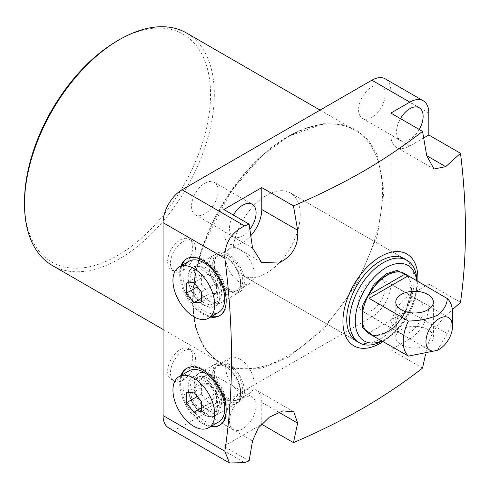 <?xml version="1.0" encoding="UTF-8"?>
<svg xmlns="http://www.w3.org/2000/svg" width="490" height="490" viewBox="0 0 490 490"><rect width="100%" height="100%" fill="white"/><g stroke="black" fill="none" stroke-linecap="round" stroke-linejoin="round"><path stroke-width="0.37" stroke-dasharray="2.45 1.84" d="M52.301 265.494A134.223 77.493 120 0 0 119.413 258.843A134.223 77.493 120 0 0 207.099 140.563A134.223 77.493 120 0 0 186.525 33.008M24.5 201.856A131.541 75.944 120 0 0 117.514 255.56A131.541 75.944 120 0 0 210.529 94.454A131.541 75.944 120 0 0 117.514 40.75M180.155 239.99A17.72 10.229 -60 0 1 189.011 239.114A17.72 10.229 -60 0 1 191.731 253.312A17.72 10.229 -60 0 1 180.155 268.924A17.72 10.229 -60 0 1 171.298 269.8A17.72 10.229 -60 0 1 168.578 255.602A17.72 10.229 -60 0 1 180.155 239.99M183.003 241.637A17.72 10.229 -60 0 1 191.86 240.755A17.72 10.229 -60 0 1 194.579 254.953A17.72 10.229 -60 0 1 183.003 270.566A17.72 10.229 -60 0 1 174.14 271.448A17.72 10.229 -60 0 1 171.427 257.25A17.72 10.229 -60 0 1 183.003 241.637M180.155 349.584A17.72 10.229 -60 0 1 189.011 348.709A17.72 10.229 -60 0 1 191.731 362.906A17.72 10.229 -60 0 1 180.155 378.519A17.72 10.229 -60 0 1 171.298 379.395A17.72 10.229 -60 0 1 168.578 365.197A17.72 10.229 -60 0 1 180.155 349.584M183.003 351.232A17.72 10.229 -60 0 1 191.86 350.35A17.72 10.229 -60 0 1 194.579 364.548A17.72 10.229 -60 0 1 183.003 380.16A17.72 10.229 -60 0 1 174.14 381.042A17.72 10.229 -60 0 1 171.427 366.845A17.72 10.229 -60 0 1 183.003 351.232M249.894 229.357A18.792 10.847 -60 0 1 242.795 235.825A18.792 10.847 -60 0 1 233.399 236.756A18.792 10.847 -60 0 1 233.399 215.061M204.832 183.223A18.792 10.847 -60 0 1 214.228 182.292A18.792 10.847 -60 0 1 217.107 197.347A18.792 10.847 -60 0 1 204.832 213.91A18.792 10.847 -60 0 1 195.436 214.841A18.792 10.847 -60 0 1 192.558 199.779A18.792 10.847 -60 0 1 204.832 183.223M419.238 129.464A18.792 10.847 -60 0 1 409.836 139.387A18.792 10.847 -60 0 1 400.44 140.318A18.792 10.847 -60 0 1 400.44 118.617M371.873 86.779A18.792 10.847 -60 0 1 381.269 85.848A18.792 10.847 -60 0 1 384.148 100.909A18.792 10.847 -60 0 1 371.873 117.465A18.792 10.847 -60 0 1 362.478 118.396A18.792 10.847 -60 0 1 359.599 103.341A18.792 10.847 -60 0 1 371.873 86.779M409.836 301.583A18.792 10.847 -60 0 1 419.232 300.652A18.792 10.847 -60 0 1 422.117 315.713A18.792 10.847 -60 0 1 409.836 332.269A18.792 10.847 -60 0 1 400.44 333.2A18.792 10.847 -60 0 1 397.562 318.145A18.792 10.847 -60 0 1 409.836 301.583M371.873 279.668A18.792 10.847 -60 0 1 381.269 278.737A18.792 10.847 -60 0 1 384.148 293.792A18.792 10.847 -60 0 1 371.873 310.354A18.792 10.847 -60 0 1 362.478 311.285A18.792 10.847 -60 0 1 359.599 296.223A18.792 10.847 -60 0 1 371.873 279.668M242.795 398.027A18.792 10.847 -60 0 1 252.191 397.096A18.792 10.847 -60 0 1 255.07 412.151A18.792 10.847 -60 0 1 242.795 428.713A18.792 10.847 -60 0 1 233.399 429.644A18.792 10.847 -60 0 1 230.521 414.589A18.792 10.847 -60 0 1 242.795 398.027M204.832 376.106A18.792 10.847 -60 0 1 214.228 375.175A18.792 10.847 -60 0 1 217.107 390.236A18.792 10.847 -60 0 1 204.832 406.792A18.792 10.847 -60 0 1 195.436 407.723A18.792 10.847 -60 0 1 192.558 392.668A18.792 10.847 -60 0 1 204.832 376.106M180.933 265.941A32.885 18.988 -120 0 0 202.934 314.188A32.885 18.988 -120 0 0 210.461 317.085M219.845 315.529A32.885 18.988 -120 0 0 220.322 315.266A32.885 18.988 -120 0 0 225.363 288.916A32.885 18.988 -120 0 0 203.883 259.939A32.885 18.988 -120 0 0 187.437 258.31A32.885 18.988 -120 0 0 186.972 258.598M181.882 265.39A32.885 18.988 -120 0 0 203.883 313.637A32.885 18.988 -120 0 0 211.411 316.54M180.933 375.536A32.885 18.988 -120 0 0 202.934 423.783A32.885 18.988 -120 0 0 210.461 426.68M219.845 425.124A32.885 18.988 -120 0 0 220.322 424.861A32.885 18.988 -120 0 0 225.363 398.511A32.885 18.988 -120 0 0 203.883 369.534A32.885 18.988 -120 0 0 187.437 367.904A32.885 18.988 -120 0 0 186.972 368.192M181.882 374.985A32.885 18.988 -120 0 0 203.883 423.231A32.885 18.988 -120 0 0 211.411 426.135M250.813 235.721A26.846 15.496 -60 0 1 242.795 242.403A26.846 15.496 -60 0 1 229.375 243.732A26.846 15.496 -60 0 1 223.814 231.445L223.814 209.524M404.244 258.677L290.35 192.919L404.244 258.677A47.653 27.514 -60 0 1 411.545 296.854A47.653 27.514 -60 0 1 380.418 338.847A47.653 27.514 -60 0 1 356.591 341.205L242.697 275.447A47.653 27.514 120 0 0 266.523 273.089A47.653 27.514 120 0 0 297.651 231.102A47.653 27.514 120 0 0 290.35 192.919A47.653 27.514 120 0 0 266.523 195.277A47.653 27.514 120 0 0 235.396 237.27A47.653 27.514 120 0 0 242.697 275.447A47.653 27.514 120 0 0 266.523 273.089A47.653 27.514 120 0 0 297.651 231.102A47.653 27.514 120 0 0 290.35 192.919A47.653 27.514 120 0 0 266.523 195.277A47.653 27.514 120 0 0 235.396 237.27A47.653 27.514 120 0 0 242.697 275.447L356.591 341.205M203.883 305.203A22.552 13.022 60 0 1 187.94 277.585A22.552 13.022 60 0 1 203.883 268.379L203.883 268.379A22.552 13.022 60 0 1 219.826 295.997A22.552 13.022 60 0 1 203.883 305.203M204.012 268.453L204.012 268.453A22.362 12.912 -120 0 0 192.833 267.344A22.362 12.912 -120 0 0 189.403 285.266A22.362 12.912 -120 0 0 204.012 304.976A22.362 12.912 -120 0 0 215.196 306.079A22.362 12.912 -120 0 0 219.826 295.844A22.362 12.912 -120 0 0 204.012 268.453L204.012 268.453M203.883 414.797A22.552 13.022 60 0 1 187.94 387.18A22.552 13.022 60 0 1 203.883 377.974L203.883 377.974A22.552 13.022 60 0 1 219.826 405.591A22.552 13.022 60 0 1 203.883 414.797M204.012 378.047L204.012 378.047A22.362 12.912 -120 0 0 192.833 376.939A22.362 12.912 -120 0 0 189.403 394.86A22.362 12.912 -120 0 0 204.012 414.571A22.362 12.912 -120 0 0 215.196 415.673A22.362 12.912 -120 0 0 219.826 405.438A22.362 12.912 -120 0 0 204.012 378.047L204.012 378.047M228.561 254.279A22.362 12.912 -120 0 0 217.376 253.171A22.362 12.912 -120 0 0 213.946 271.093A22.362 12.912 -120 0 0 228.561 290.803A22.362 12.912 -120 0 0 239.739 291.911A22.362 12.912 -120 0 0 243.169 273.99A22.362 12.912 -120 0 0 228.561 254.279M228.561 363.874A22.362 12.912 -120 0 0 217.376 362.765A22.362 12.912 -120 0 0 213.946 380.687A22.362 12.912 -120 0 0 228.561 400.397A22.362 12.912 -120 0 0 239.739 401.506A22.362 12.912 -120 0 0 243.169 383.584A22.362 12.912 -120 0 0 228.561 363.874M228.561 288.978A20.133 11.625 60 0 1 215.404 271.24A20.133 11.625 60 0 1 218.491 255.106A20.133 11.625 60 0 1 228.561 256.105A20.133 11.625 60 0 1 241.711 273.843A20.133 11.625 60 0 1 238.624 289.976A20.133 11.625 60 0 1 228.561 288.978M239.947 249.526A20.133 11.625 -120 0 0 229.884 248.528A20.133 11.625 -120 0 0 226.797 264.661A20.133 11.625 -120 0 0 239.947 282.405A20.133 11.625 -120 0 0 250.016 283.404A20.133 11.625 -120 0 0 253.103 267.271A20.133 11.625 -120 0 0 239.947 249.526M228.561 398.572A20.133 11.625 60 0 1 215.404 380.834A20.133 11.625 60 0 1 218.491 364.701A20.133 11.625 60 0 1 228.561 365.699A20.133 11.625 60 0 1 241.711 383.437A20.133 11.625 60 0 1 238.624 399.571A20.133 11.625 60 0 1 228.561 398.572M239.947 359.121A20.133 11.625 -120 0 0 229.884 358.123A20.133 11.625 -120 0 0 226.797 374.256A20.133 11.625 -120 0 0 239.947 392A20.133 11.625 -120 0 0 250.016 392.998A20.133 11.625 -120 0 0 253.103 376.865A20.133 11.625 -120 0 0 239.947 359.121M288.353 357.259L323.572 329.17L356.003 285.848L377.306 236.094L384.025 191.553L377.306 154.767L368.431 140.103L356.003 129.617L340.703 124.099L323.572 123.743L288.353 136.318L261.568 156.2L230.949 191.553L203.938 243.536L195.626 273.132L192.68 302.024L195.626 327.516L203.938 347.508L216.274 361.044L230.949 368.302L261.568 368.309L288.353 357.259M168.627 427.85A26.846 15.496 120 0 0 182.053 426.521L371.873 316.926A26.846 15.496 120 0 0 390.855 284.053L390.855 91.165A26.846 15.496 120 0 0 385.299 78.878M422.545 368.1L390.855 349.805L409.836 338.847L371.873 316.926M249.116 460.857L223.814 446.249L260.796 424.897M390.855 284.053L428.824 305.968L428.824 284.053L460.508 302.342M428.824 305.968A26.846 15.496 -60 0 1 409.836 338.847M423.697 137.96L409.836 145.959A26.846 15.496 -60 0 1 396.416 147.288A26.846 15.496 -60 0 1 390.855 135.001L390.855 113.08M428.824 284.053L409.836 295.011A26.846 15.496 120 0 0 390.855 327.89L390.855 349.805M261.776 423.801L261.776 402.413A26.846 15.496 120 0 0 256.215 390.12A26.846 15.496 120 0 0 235.531 397.317A26.846 15.496 120 0 0 223.814 424.328L223.814 446.249M417.805 281.529A53.018 30.613 -60 0 1 383.168 341.524M390.855 327.89L426.716 348.592L425.553 354.19M426.716 348.592C430.104 335.962 436.431 324.999 445.704 315.713L452.368 309.747M416.69 280.886A43.622 25.186 -60 0 1 416.959 285.419L416.959 282.13A47.653 27.514 -60 0 1 383.266 340.489A47.653 27.514 -60 0 1 382.31 341.028M416.941 281.033A47.653 27.514 -60 0 1 416.959 282.13M452.552 313.092A34.9 20.151 -60 0 1 447.321 333.641L408.029 310.96L406.602 311.058L405.224 312.577A34.9 20.151 -60 0 1 387.063 332.269A34.9 20.151 -60 0 1 371.873 335.001M427.874 329.531A18.792 10.847 0 0 0 407.392 327.179A18.792 10.847 0 0 0 395.791 337.2A18.792 10.847 0 0 0 401.298 344.874A18.792 10.847 0 0 0 421.774 347.226A18.792 10.847 0 0 0 433.374 337.2A18.792 10.847 0 0 0 427.874 329.531M383.266 340.489L386.114 338.847A43.622 25.186 -60 0 1 382.053 340.881M416.959 285.419A43.622 25.186 -60 0 1 386.114 338.847M437.362 350.35L447.321 333.641M189.115 261.213A29.529 17.046 -120 0 0 193.44 301.644A29.529 17.046 -120 0 0 218.644 312.363M200.986 294.276A19.465 11.239 -120 0 0 207.87 300.376A19.465 11.239 -120 0 0 217.597 301.344A19.465 11.239 -120 0 0 214.749 274.7A19.465 11.239 -120 0 0 198.138 267.632A19.465 11.239 -120 0 0 194.107 276.544A19.465 11.239 -120 0 0 200.986 294.276M210.761 276.997A19.465 11.239 60 0 1 213.615 303.641A19.465 11.239 60 0 1 196.998 296.579A19.465 11.239 60 0 1 194.15 269.935A19.465 11.239 60 0 1 210.761 276.997M202.015 294.551A22.362 12.912 -120 0 0 209.922 301.564A22.362 12.912 -120 0 0 221.1 302.673A22.362 12.912 -120 0 0 217.829 272.054A22.362 12.912 -120 0 0 198.738 263.932A22.362 12.912 -120 0 0 194.107 274.173A22.362 12.912 -120 0 0 202.015 294.551M216.856 285.982A22.362 12.912 -120 0 0 235.947 294.104A22.362 12.912 -120 0 0 240.578 283.863A22.362 12.912 -120 0 0 232.67 263.485A22.362 12.912 -120 0 0 224.763 256.472A22.362 12.912 -120 0 0 213.579 255.364A22.362 12.912 -120 0 0 216.856 285.982M219.704 283.539A19.68 11.362 -120 0 0 240.578 281.67A19.68 11.362 -120 0 0 233.62 263.736A19.68 11.362 -120 0 0 226.662 257.569A19.68 11.362 -120 0 0 213.217 261.715A19.68 11.362 -120 0 0 219.704 283.539M201.415 291.918L216.598 283.153L209.01 273.708L193.82 282.473M209.01 273.708L201.415 274.382L186.231 283.153M201.415 274.382L201.415 284.506L197.347 286.858M201.415 284.506L209.01 293.951L201.415 298.337M209.01 293.951L216.598 293.277L201.415 302.042M216.598 293.277L216.598 283.153M189.115 370.808A29.529 17.046 -120 0 0 187.315 401.494A29.529 17.046 -120 0 0 214.32 423.293A29.529 17.046 -120 0 0 218.644 421.957M200.986 376.345A19.465 11.239 -120 0 0 198.138 377.227A19.465 11.239 -120 0 0 194.107 386.138A19.465 11.239 -120 0 0 207.87 409.971A19.465 11.239 -120 0 0 214.749 411.814A19.465 11.239 -120 0 0 217.597 410.938A19.465 11.239 -120 0 0 218.785 390.714A19.465 11.239 -120 0 0 200.986 376.345M210.761 414.117A19.465 11.239 60 0 1 192.962 399.754A19.465 11.239 60 0 1 194.15 379.53A19.465 11.239 60 0 1 196.998 378.648A19.465 11.239 60 0 1 214.798 393.011A19.465 11.239 60 0 1 213.615 413.235A19.465 11.239 60 0 1 210.761 414.117M202.015 372.516A22.362 12.912 -120 0 0 198.738 373.527A22.362 12.912 -120 0 0 194.107 383.768A22.362 12.912 -120 0 0 209.922 411.159A22.362 12.912 -120 0 0 217.829 413.278A22.362 12.912 -120 0 0 221.1 412.268A22.362 12.912 -120 0 0 222.466 389.023A22.362 12.912 -120 0 0 202.015 372.516M216.856 363.948A22.362 12.912 -120 0 0 213.579 364.958A22.362 12.912 -120 0 0 212.219 388.202A22.362 12.912 -120 0 0 232.67 404.709A22.362 12.912 -120 0 0 235.947 403.693A22.362 12.912 -120 0 0 240.578 393.458A22.362 12.912 -120 0 0 224.763 366.067A22.362 12.912 -120 0 0 216.856 363.948M219.704 365.301A19.68 11.362 -120 0 0 214.608 384.307A19.68 11.362 -120 0 0 233.62 401.163A19.68 11.362 -120 0 0 240.578 391.265A19.68 11.362 -120 0 0 226.662 367.163A19.68 11.362 -120 0 0 219.704 365.301M201.415 407.931L209.01 403.546L216.598 402.872L201.415 411.637M216.598 402.872L216.598 392.747L201.415 401.512M216.598 392.747L209.01 383.303L193.82 392.067M209.01 383.303L201.415 383.976L186.231 392.747M201.415 383.976L201.415 394.101L197.347 396.453M201.415 394.101L209.01 403.546M287.593 355.942A134.223 77.493 -60 0 1 220.482 362.594A134.223 77.493 -60 0 1 199.908 255.033A134.223 77.493 -60 0 1 287.593 136.753A134.223 77.493 -60 0 1 354.705 130.107A134.223 77.493 -60 0 1 375.279 237.662A134.223 77.493 -60 0 1 287.593 355.942M252.528 248.02L223.814 231.445M182.053 426.521L244.596 462.627M428.824 113.086L390.855 91.165M278.657 412.157L261.776 402.413M223.814 424.328L252.528 440.908M409.836 145.959L390.855 135.001M445.704 315.713L409.836 295.011M373.649 336.03L386.114 332.6L405.451 311.144L411.404 291.771L408.286 276.035M369.515 333.941A34.9 20.151 120 0 0 386.873 332.159A34.9 20.151 120 0 0 409.646 301.497A34.9 20.151 120 0 0 404.415 273.5M405.224 312.577L408.029 310.96M320.074 110.115L354.705 130.107C336.33 120.05 314.139 122.279 288.132 136.808C237.577 164.469 191.994 243.107 192.999 300.909C193.274 331.044 202.437 351.606 220.482 362.594L163.072 329.445M191.86 240.755L189.011 239.114M191.86 350.35L189.011 348.709M214.228 182.292L252.191 204.208M381.269 85.848L419.232 107.769M381.269 278.737L419.232 300.652M214.228 375.175L252.191 397.096M187.437 258.31L186.488 258.855M187.437 367.904L186.488 368.449M261.464 262.26L229.375 243.732M217.376 253.171L192.833 267.344M217.376 362.765L192.833 376.939M229.884 248.528L218.491 255.106M229.884 358.123L218.491 364.701M174.14 271.448L171.298 269.8M174.14 381.042L171.298 379.395M195.436 214.841L233.399 236.756M362.478 118.396L400.44 140.318M362.478 311.285L400.44 333.2M195.436 407.723L233.399 429.644M220.322 315.266L219.373 315.817M220.322 424.861L219.373 425.412M433.999 168.989L396.416 147.288M293.798 411.821L256.215 390.12M239.739 291.911L215.196 306.079M239.739 401.506L215.196 415.673M250.016 283.404L238.624 289.976M250.016 392.998L238.624 399.571M404.317 273.445C419.538 279.919 407.662 321.287 386.334 332.11C376.234 337.426 371.144 335.038 369.423 333.892M395.791 337.2L395.791 302.134M433.374 337.2L433.374 302.134M406.602 311.058L368.413 333.108M217.597 301.344L213.615 303.641M207.87 300.376L209.922 301.564M235.947 294.104L221.1 302.673M240.578 281.67L240.578 283.863M198.138 267.632L194.15 269.935M194.107 276.544L194.107 274.173M213.579 255.364L198.738 263.932M226.662 257.569L224.763 256.472M198.138 377.227L194.15 379.53M207.87 409.971L209.922 411.159M194.107 386.138L194.107 383.768M213.579 364.958L198.738 373.527M217.597 410.938L213.615 413.235M235.947 403.693L221.1 412.268M226.662 367.163L224.763 366.067M240.578 391.265L240.578 393.458"/><path stroke-width="0.73" d="M24.5 204.048L24.5 201.856A131.541 75.944 120 0 1 117.514 40.75L119.407 39.659A134.223 77.493 120 0 0 119.407 39.659A134.223 77.493 120 0 0 24.5 204.048A134.223 77.493 120 0 0 52.301 265.494L163.072 329.445M233.399 215.061A18.792 10.847 -60 0 1 242.795 205.139A18.792 10.847 -60 0 1 252.191 204.208A18.792 10.847 -60 0 1 249.894 229.357M400.44 118.617A18.792 10.847 -60 0 1 409.836 108.7A18.792 10.847 -60 0 1 419.232 107.769A18.792 10.847 -60 0 1 419.238 129.464M383.168 341.524A53.018 30.613 -60 0 1 380.418 343.233A53.018 30.613 -60 0 1 342.927 321.587A53.018 30.613 -60 0 1 380.418 256.65A53.018 30.613 -60 0 1 417.805 281.529M409.836 102.122A26.846 15.496 -60 0 1 423.262 100.793L385.299 78.878A26.846 15.496 120 0 0 371.873 80.207L409.836 102.122L390.855 113.08L422.545 131.375C404.354 145.579 384.509 158.962 362.998 171.518C341.242 183.94 318.065 195.4 293.467 205.898L297.638 230.227C298.778 245.472 292.45 256.429 278.657 263.106L261.464 262.26L252.528 248.02L249.116 224.132L244.596 225.902L182.053 189.795A26.846 15.496 120 0 0 163.072 222.674L163.072 415.563A26.846 15.496 120 0 0 168.627 427.85L229.461 462.97L224.837 451.223L163.072 415.563M163.072 222.674L224.837 258.334C224.494 243.481 231.078 232.677 244.596 225.902M224.837 258.334C233.748 327.773 233.748 392.074 224.837 451.223M260.796 424.897L261.776 424.328L293.467 442.623L297.638 423.115L293.798 411.821L282.877 410.896L269.439 417.1L258.126 428.291L252.528 440.908L249.116 460.857L244.596 462.627L229.461 462.97M293.467 442.623C318.065 432.125 341.242 420.665 362.998 408.244C384.509 395.687 404.354 382.304 422.545 368.1L425.553 354.19M210.461 317.085A32.885 18.988 -120 0 0 219.373 315.817A32.885 18.988 -120 0 0 224.414 289.461A32.885 18.988 -120 0 0 202.934 260.484A32.885 18.988 -120 0 0 186.488 258.855A32.885 18.988 -120 0 0 180.933 265.941M186.972 258.598A32.885 18.988 -120 0 0 181.882 265.39M210.461 426.68A32.885 18.988 -120 0 0 219.373 425.412A32.885 18.988 -120 0 0 224.414 399.056A32.885 18.988 -120 0 0 202.934 370.079A32.885 18.988 -120 0 0 186.488 368.449A32.885 18.988 -120 0 0 180.933 375.536M186.972 368.192A32.885 18.988 -120 0 0 181.882 374.985M382.31 341.028A47.653 27.514 -60 0 1 359.44 342.853L356.591 341.205A47.653 27.514 -60 0 1 349.29 303.022A47.653 27.514 -60 0 1 380.418 261.035A47.653 27.514 -60 0 1 404.244 258.677L407.086 260.319A47.653 27.514 -60 0 1 416.941 281.033M320.074 110.115L186.525 33.008A134.223 77.493 120 0 0 119.413 39.653L117.514 40.75M371.873 80.207L182.053 189.795M293.467 205.898L261.776 187.609L223.814 209.524L249.116 224.132M423.262 100.793A26.846 15.496 -60 0 1 428.824 113.086L428.824 135.001L423.697 137.96M452.368 309.747L460.508 302.342C467.08 256.454 467.08 206.774 460.508 153.297L428.824 135.001M261.776 187.609L261.776 209.524A26.846 15.496 -60 0 1 250.813 235.721M261.776 424.328L261.776 423.801M460.508 153.297L445.704 166.667L433.999 168.989L426.716 155.704L422.545 131.375M211.411 316.54A32.885 18.988 -120 0 0 219.845 315.529M211.411 426.135A32.885 18.988 -120 0 0 219.845 425.124M359.44 342.853A47.653 27.514 -60 0 1 349.572 321.036A47.653 27.514 -60 0 1 383.266 262.677A47.653 27.514 -60 0 1 407.086 260.319M382.053 340.881A43.622 25.186 -60 0 1 355.262 321.036A43.622 25.186 -60 0 1 384.074 268.863A43.622 25.186 -60 0 1 416.69 280.886M371.873 335.001A34.9 20.151 -60 0 1 369.613 333.996A34.9 20.151 -60 0 1 368.897 333.549L408.421 356.101A34.9 20.151 -60 0 1 403.197 341.585A34.9 20.151 -60 0 1 408.421 321.036L369.129 298.349L368.897 294.974A34.9 20.151 -60 0 1 387.063 275.282A34.9 20.151 -60 0 1 404.507 273.555A34.9 20.151 -60 0 1 405.224 274.002L447.321 298.575A34.9 20.151 -60 0 1 452.552 313.092L452.552 326.242A18.792 10.847 -60 0 1 439.261 349.26A18.792 10.847 -60 0 1 425.975 341.585A18.792 10.847 -60 0 1 439.261 318.574A18.792 10.847 -60 0 1 452.552 326.242M408.421 321.036C419.226 320.84 428.885 318.916 437.399 315.26C443.671 310.36 446.978 304.798 447.321 298.575M401.298 309.803A18.792 10.847 180 0 1 395.791 302.134A18.792 10.847 180 0 1 407.392 292.107A18.792 10.847 180 0 1 427.874 294.459A18.792 10.847 180 0 1 433.374 302.134A18.792 10.847 180 0 1 421.774 312.155A18.792 10.847 180 0 1 401.298 309.803M408.421 356.101L437.362 350.35L439.261 349.26M183.382 307.451A29.529 17.046 -120 0 0 208.587 318.169A29.529 17.046 -120 0 0 204.263 277.744A29.529 17.046 -120 0 0 179.058 267.026A29.529 17.046 -120 0 0 183.382 307.451M208.587 318.169L218.644 312.363A29.529 17.046 -120 0 0 214.32 271.938A29.529 17.046 -120 0 0 189.115 261.213L179.058 267.026M186.231 283.153L193.82 282.473L201.415 291.918L201.415 302.042L193.82 302.722L186.231 293.277L186.231 283.153M197.347 286.858L186.231 293.277M201.415 298.337L193.82 302.722M183.382 375.285A29.529 17.046 -120 0 0 179.058 376.62A29.529 17.046 -120 0 0 177.257 407.306A29.529 17.046 -120 0 0 204.263 429.099A29.529 17.046 -120 0 0 208.587 427.764A29.529 17.046 -120 0 0 210.388 397.078A29.529 17.046 -120 0 0 183.382 375.285M208.587 427.764L218.644 421.957A29.529 17.046 -120 0 0 220.445 391.271A29.529 17.046 -120 0 0 193.44 369.472A29.529 17.046 -120 0 0 189.115 370.808L179.058 376.62M201.415 401.512L201.415 411.637L193.82 412.317L186.231 402.872L186.231 392.747L193.82 392.067L201.415 401.512M193.82 412.317L201.415 407.931M197.347 396.453L186.231 402.872M297.638 423.115L278.657 412.157M261.776 209.524L297.638 230.227M426.716 155.704L445.704 166.667M408.286 276.035L397.065 270.394L386.114 273.855L374.262 284.078L362.772 305.019L362.429 327.614L373.649 336.03M404.415 273.5A34.9 20.151 120 0 0 404.317 273.445A34.9 20.151 120 0 0 386.873 275.172A34.9 20.151 120 0 0 364.07 305.925A34.9 20.151 120 0 0 369.423 333.892A34.9 20.151 120 0 0 369.515 333.941M368.897 294.974L405.224 274.002M408.029 275.888L369.129 298.349"/></g></svg>
